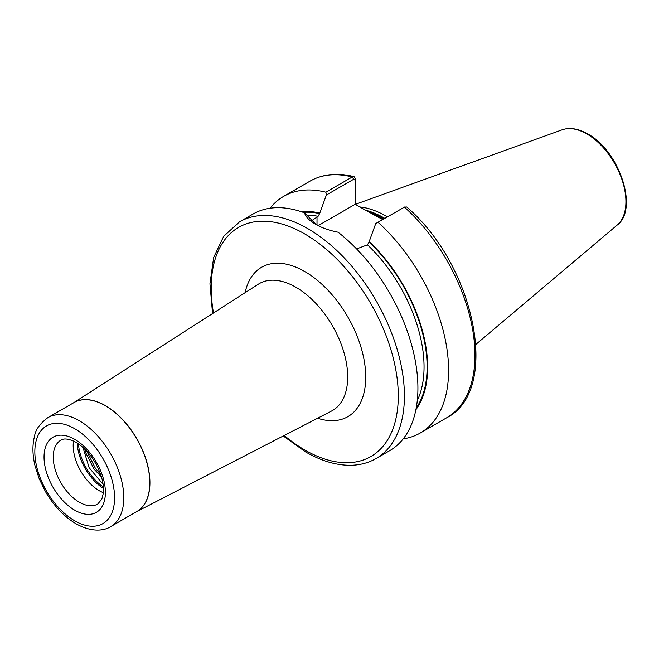 <?xml version="1.0" encoding="UTF-8"?>
<svg xmlns="http://www.w3.org/2000/svg" width="659" height="659" viewBox="0 0 659 659"><rect width="100%" height="100%" fill="white"/><g stroke="black" fill="none" stroke-linecap="round" stroke-linejoin="round"><path stroke-width="0.99" d="M73.511 440.995A36.871 21.286 -120 0 0 99.254 490.7A36.871 21.286 -120 0 0 103.356 492.693M382.657 219.538L364.015 209.373L383.258 219.192M387.335 216.836A96.716 55.842 -120 0 0 386.017 216.07A96.716 55.842 -120 0 0 359.847 206.967M239.497 221.861A136.627 78.882 -120 0 1 307.811 228.632A136.627 78.882 -120 0 1 397.064 349.031A136.627 78.882 -120 0 1 376.124 458.507L389.617 450.723A136.627 78.882 -120 0 0 413.44 352.03A136.627 78.882 -120 0 0 338.051 232.199C329.343 230.526 321.814 227.857 315.48 224.2L315.48 224.2C309.252 220.6 305.611 216.819 304.557 212.857A136.627 78.882 -120 0 0 252.99 214.076L239.497 221.861L223.673 236.326L213.673 257.471L209.949 283.765L212.569 313.569M101.453 476.894L94.048 469.126L85.579 452.461L84.772 449.051M86.774 451.11L95.398 468.343L100.563 474.126M311.254 221.004L318.083 216.333L319.615 213.59L326.362 195.023L325.875 192.214L352.252 176.983L354.056 176.645L355.671 178.984L355.671 204.562M375.745 223.533L404.453 207.124A136.627 78.882 -120 0 1 446.662 417.781C501.128 390.441 474.933 265.272 406.71 206.992L404.453 207.124L375.745 223.533L368.999 242.1L367.467 244.843L356.593 248.921M403.209 438.845A136.627 78.882 -120 0 0 420.285 433.012A136.627 78.882 -120 0 0 378.077 222.347M415.895 409.692A117.846 68.042 -120 0 0 368.999 241.466M304.557 212.857L316.271 224.653M325.875 192.214A136.627 78.882 -120 0 0 283.658 196.366A136.627 78.882 -120 0 0 270.066 208.236M319.615 212.964A117.846 68.042 -120 0 0 301.665 211.827M103.084 484.349L89.13 467.701L82.952 447.362M355.415 204.405L355.415 180.352L353.661 179.264L326.362 195.023M364.015 209.373L355.193 204.282L318.173 225.658M355.671 178.984L355.415 180.352M73.684 402.74A62.893 36.311 60 0 1 105.448 405.664A62.893 36.311 60 0 1 146.619 461.382A62.893 36.311 60 0 1 136.578 511.672M110.761 526.574L136.775 511.557A62.893 36.311 -120 0 0 146.413 461.16A62.893 36.311 -120 0 0 105.333 405.738A62.893 36.311 -120 0 0 73.882 402.624L47.876 417.641A62.893 36.311 60 0 1 79.319 420.755A62.893 36.311 60 0 1 120.408 476.177A62.893 36.311 60 0 1 110.761 526.574C104.221 530.824 91.832 532.587 76.065 523.781C63.972 516.565 53.741 505.782 45.372 491.433L39.211 478.764L35.018 465.74C32.406 454.809 32.258 444.916 34.581 436.052C35.446 429.825 39.878 423.688 47.876 417.641M78.47 443.845A38.173 22.035 -120 0 0 103.372 486.968M103.455 488.484A39.038 22.538 60 0 1 77.202 443.013M74.714 439.347A43.37 25.042 60 0 1 105.391 492.471A43.37 25.042 60 0 1 74.714 510.173A43.37 25.042 60 0 1 44.046 457.058A43.37 25.042 60 0 1 74.714 439.347M79.319 502.207A36.871 21.286 -120 0 0 97.754 504.036L101.848 499.061L103.298 493.27C103.85 488.451 103.208 482.907 101.379 476.63C96.123 461.069 87.688 449.636 76.065 442.321C64.928 436.736 61.839 439.784 60.883 440.179A36.871 21.286 -120 0 0 55.232 469.719A36.871 21.286 -120 0 0 79.319 502.207M245.123 292.67A86.255 49.804 60 0 1 304.746 271.524A86.255 49.804 60 0 1 365.391 369.501A86.255 49.804 60 0 1 317.613 418.234M136.405 511.771L331.51 411.059A73.256 42.291 -120 0 0 344.014 352.713A73.256 42.291 -120 0 0 295.899 287.25A73.256 42.291 -120 0 0 258.287 284.227L73.511 402.838M74.714 520.799A56.386 32.555 -120 0 0 114.592 497.784A56.386 32.555 -120 0 0 74.714 428.721A56.386 32.555 -120 0 0 34.845 451.744A56.386 32.555 -120 0 0 74.714 520.799M284.202 435.475A132.294 76.378 -120 0 0 304.746 449.973A132.294 76.378 -120 0 0 398.283 395.968A132.294 76.378 -120 0 0 304.746 233.945A132.294 76.378 -120 0 0 213.483 312.984M383.966 218.78A95.852 55.34 -120 0 0 383.258 218.368A95.852 55.34 -120 0 0 369.369 212.009M384.197 218.648A95.852 55.34 -120 0 0 383.489 218.236A95.852 55.34 -120 0 0 367.895 211.333M384.732 218.335A95.934 55.389 -120 0 0 383.966 217.89A95.934 55.389 -120 0 0 365.498 210.188M562.168 129.815C569.87 127.245 578.38 128.62 587.688 133.95C619.081 150.474 639.032 209.051 617.178 225.09A55.298 31.929 -120 0 0 622.129 180.072A55.298 31.929 -120 0 0 586.823 133.95A55.298 31.929 -120 0 0 562.168 129.815L355.671 204.241M416.208 408.061A117.113 67.613 -120 0 0 368.999 242.1M417.287 400.499A114.938 66.361 -120 0 0 367.467 244.843M353.661 179.264L352.252 176.983A136.627 78.882 -120 0 0 310.035 181.134C322.77 173.992 337.449 172.493 354.056 176.645M319.615 213.59A117.113 67.613 -120 0 0 303.231 212.371M318.083 216.333A114.938 66.361 -120 0 0 307.102 215.081M317.012 216.951L317.012 225.057M376.124 458.507C369.197 462.486 361.503 464.719 353.051 465.196C338.001 465.905 322.202 461.489 305.644 451.959L283.238 435.978M617.178 225.09L475.922 344.377M446.662 417.781L420.285 433.012M310.035 181.134L283.658 196.366M404.783 206.951L403.201 207.684"/></g></svg>
